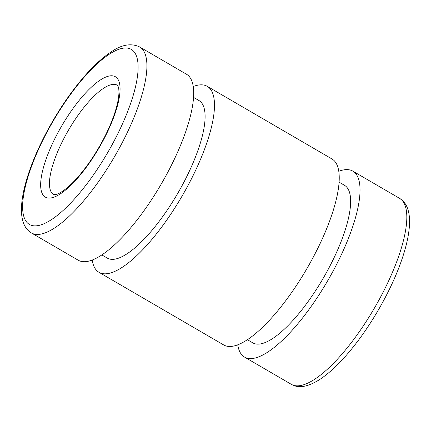 <?xml version="1.0" encoding="UTF-8"?>
<svg xmlns="http://www.w3.org/2000/svg" width="431" height="431" viewBox="0 0 431 431"><rect width="100%" height="100%" fill="white"/><g stroke="black" fill="none" stroke-linecap="round" stroke-linejoin="round"><path stroke-width="0.65" d="M338.809 171.285A107.599 33.456 120.2 0 1 352.827 171.118A107.599 33.456 120.2 0 1 327.582 280.937A107.599 33.456 120.2 0 1 244.512 357.073A107.599 33.456 120.2 0 1 237.74 344.8M339.116 182.178L344.547 185.341A91.146 28.338 120.2 0 1 323.158 278.361A91.146 28.338 120.2 0 1 252.798 342.855L247.367 339.693M193.26 86.502A107.599 33.456 120.2 0 1 207.279 86.34L332.037 159.007A107.599 33.456 120.2 0 1 306.786 268.825A107.599 33.456 120.2 0 1 223.721 344.962L98.963 272.295A107.599 33.456 120.2 0 1 92.191 260.017M207.279 86.34A107.599 33.456 120.2 0 1 182.033 196.159A107.599 33.456 120.2 0 1 98.963 272.295M139.703 46.979L186.488 74.229A107.599 33.456 120.2 0 1 161.242 184.048A107.599 33.456 120.2 0 1 78.173 260.184L31.388 232.934L28.57 230.854C26.135 228.554 24.351 225.699 23.231 222.283C21.712 217.639 21.151 212.187 21.55 205.926C22.229 195.146 25.203 182.518 30.472 168.036C39.851 142.052 56.429 112.076 74.272 88.786C87.277 71.778 99.696 59.392 111.527 51.634C121.946 44.528 131.336 42.976 139.703 46.979A107.599 33.456 120.2 0 1 115.697 154.654A107.599 33.456 120.2 0 1 32.778 233.607A107.599 33.456 120.2 0 1 31.388 232.934M193.567 97.401L198.998 100.558A91.146 28.338 120.2 0 1 177.61 193.584A91.146 28.338 120.2 0 1 107.249 258.072L101.818 254.915M352.827 171.118L399.612 198.368A107.599 33.456 120.2 0 1 375.6 306.042A107.599 33.456 120.2 0 1 292.681 385.002A107.599 33.456 120.2 0 1 291.297 384.323L244.512 357.073M30.682 225.074A101.269 31.49 120.2 0 1 79.611 82.628A101.269 31.49 120.2 0 1 130.749 103.084A101.269 31.49 120.2 0 1 30.682 225.074M53.692 194.65A63.292 19.681 120.2 0 1 68.54 130.049A63.292 19.681 120.2 0 1 117.404 85.263L118.293 86.841C118.73 88.032 118.945 89.96 118.934 92.633C118.837 98.387 117.189 105.934 113.989 115.282C108.116 131.697 99.583 147.871 88.382 163.812C80.478 174.797 73.001 183.121 65.943 188.778C61.25 192.355 57.776 194.311 55.518 194.64L53.692 194.65M46.203 197.527A69.623 21.647 120.2 0 1 79.843 99.599A69.623 21.647 120.2 0 1 115.002 113.66A69.623 21.647 120.2 0 1 46.203 197.527M291.297 384.323L293.436 385.368C300.051 388.245 308.731 386.343 319.473 379.668C331.304 371.91 343.722 359.524 356.728 342.516C374.571 319.226 391.149 289.249 400.528 263.266C405.797 248.784 408.771 236.156 409.45 225.375C409.849 219.115 409.288 213.663 407.769 209.019C406.648 205.603 404.865 202.748 402.43 200.447L399.612 198.368"/></g></svg>
